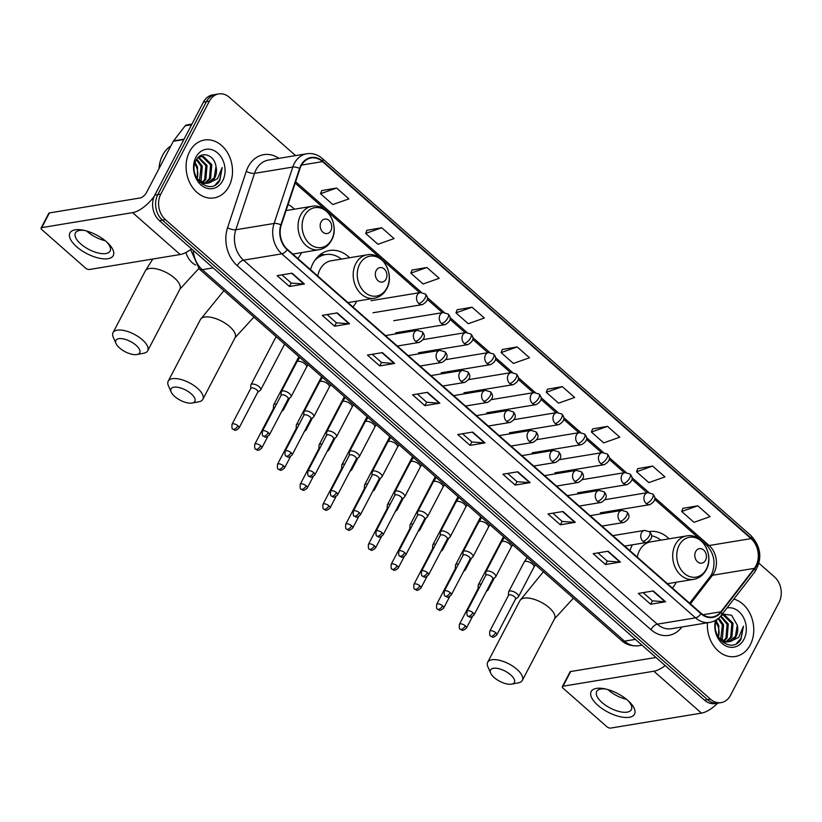 <?xml version="1.0" encoding="UTF-8"?>
<svg xmlns="http://www.w3.org/2000/svg" width="822" height="822" viewBox="0 0 822 822"><rect width="100%" height="100%" fill="white"/><g stroke="black" fill="none" stroke-linecap="round" stroke-linejoin="round"><path stroke-width="1.23" d="M632.303 544.822A32.397 25.42 80.6 0 0 630.022 550.75M672.406 588.038A32.397 25.42 80.6 0 0 676.023 582.695A32.397 25.42 80.6 0 0 676.259 582.233M349.607 257.728A32.397 25.42 80.6 0 0 329.509 250.515A32.397 25.42 80.6 0 0 313.028 263.338A32.397 25.42 80.6 0 0 310.531 269.667M352.915 306.966A32.397 25.42 80.6 0 0 356.532 301.612A32.397 25.42 80.6 0 0 356.769 301.15M297.759 258.437A32.397 25.42 80.6 0 0 301.366 253.084A32.397 25.42 80.6 0 0 301.602 252.621M669.098 538.811A32.397 25.42 80.6 0 0 649.246 531.546M294.44 209.199A32.397 25.42 80.6 0 0 288.09 204.452M295.612 155.594L229.369 97.325A18.341 14.395 80.6 0 0 218.714 93.914L212.734 94.9A18.341 14.395 80.6 0 0 203.404 102.154L154.803 195.122A18.341 14.395 80.6 0 0 159.437 220.635L704.505 700.169A18.341 14.395 80.6 0 0 715.171 703.591L718.161 703.098A18.341 14.395 80.6 0 1 707.495 699.676A18.341 14.395 80.6 0 0 718.161 703.098L721.151 702.605A18.341 14.395 80.6 0 0 730.481 695.34L779.081 602.372A18.341 14.395 80.6 0 0 774.437 576.859L758.983 563.265M218.714 93.914A18.341 14.395 80.6 0 0 209.384 101.168L160.783 194.136L157.793 194.629A18.341 14.395 80.6 0 0 162.427 220.142L707.495 699.676L162.427 220.142A18.341 14.395 80.6 0 1 157.793 194.629L206.394 101.661L157.793 194.629L154.803 195.122M215.724 94.407A18.341 14.395 80.6 0 0 206.394 101.661A18.341 14.395 80.6 0 1 215.724 94.407M189.594 151.628A29.335 23.026 80.6 0 0 190.272 183.768A29.335 23.026 80.6 0 0 214.069 197.907A29.335 23.026 80.6 0 0 228.999 186.296A29.335 23.026 80.6 0 0 228.321 154.156A29.335 23.026 80.6 0 0 204.524 140.007A29.335 23.026 80.6 0 0 189.594 151.628A29.335 23.026 80.6 0 0 190.272 183.768A29.335 23.026 80.6 0 0 214.069 197.907A29.335 23.026 80.6 0 0 228.999 186.296A29.335 23.026 80.6 0 0 228.321 154.156A29.335 23.026 80.6 0 0 204.524 140.007A29.335 23.026 80.6 0 0 189.594 151.628M707.434 622.788A29.335 23.026 80.6 0 0 735.341 656.501A29.335 23.026 80.6 0 0 750.26 644.88A29.335 23.026 80.6 0 0 733.861 599.074A29.335 23.026 80.6 0 1 750.26 644.88A29.335 23.026 80.6 0 1 735.341 656.501A29.335 23.026 80.6 0 1 707.434 622.788M301.191 165.736A19.564 15.351 -99.4 0 1 311.148 157.988A19.564 15.351 -99.4 0 1 322.512 161.626L751.02 538.616A19.564 15.351 -99.4 0 1 754.339 568.372L720.873 611.784A19.564 15.351 -99.4 0 1 712.54 616.983A19.564 15.351 -99.4 0 1 701.166 613.346L287.433 249.354A19.564 15.351 -99.4 0 1 281.258 225.033L299.968 168.623A19.564 15.351 -99.4 0 1 301.191 165.736M300.862 165.448A20.047 15.731 80.6 0 0 299.609 168.407L280.898 224.817A20.047 15.731 80.6 0 0 287.227 249.744L700.971 613.736A20.047 15.731 80.6 0 0 721.161 612.143L754.627 568.721A20.047 15.731 80.6 0 0 751.226 538.225L322.717 161.235A20.047 15.731 80.6 0 0 300.862 165.448M697.786 505.797L681.695 511.479L694.004 522.319L710.095 516.637L697.786 505.797L682.938 508.356M652.637 466.084L636.547 471.766L648.856 482.596L664.947 476.914L652.637 466.084L637.79 468.632M607.489 426.361L591.398 432.043L603.708 442.873L619.798 437.191L607.489 426.361L592.641 428.92M562.34 386.638L546.25 392.32L558.559 403.15L574.65 397.468L562.34 386.638L547.493 389.196M336.599 188.033L320.508 193.715L332.818 204.555L348.908 198.873L336.599 188.033L321.741 190.591M381.747 227.756L365.656 233.438L377.966 244.268L394.057 238.585L381.747 227.756L366.889 230.314M426.895 267.479L410.805 273.161L423.114 283.991L439.205 278.309L426.895 267.479L412.048 270.037M472.044 307.202L455.953 312.884L468.263 323.714L484.353 318.032L472.044 307.202L457.196 309.75M517.192 346.915L501.101 352.597L513.411 363.437L529.502 357.755L517.192 346.915L502.345 349.473M160.783 194.136A18.341 14.395 80.6 0 0 165.417 219.649L710.485 699.183A18.341 14.395 80.6 0 0 721.151 702.605M575.287 522.33L560.337 524.796L548.027 513.966L562.978 511.5L575.287 522.33A4.891 2.189 -48.7 0 1 574.804 522.36L562.536 511.572M620.435 562.053L605.485 564.519L593.176 553.689L608.126 551.223L620.435 562.053A4.891 2.189 -48.7 0 1 619.952 562.084L607.684 551.295M665.584 601.776L650.634 604.242L638.324 593.412L653.274 590.946L665.584 601.776A4.891 2.189 -48.7 0 1 665.101 601.796L652.832 591.018M439.842 403.17L424.892 405.636L412.582 394.807L427.532 392.341L439.842 403.17A4.891 2.189 -48.7 0 1 439.359 403.201L427.091 392.413M394.694 363.447L379.743 365.913L367.434 355.083L382.384 352.617L394.694 363.447A4.891 2.189 -48.7 0 1 394.211 363.478L381.942 352.689M349.545 323.734L334.595 326.2L322.286 315.36L337.236 312.894L349.545 323.734A4.891 2.189 -48.7 0 1 349.062 323.755L336.794 312.966M304.397 284.011L289.447 286.477L277.137 275.647L292.087 273.181L304.397 284.011A4.891 2.189 -48.7 0 1 303.914 284.032L291.646 273.253M530.139 482.617L515.188 485.083L502.879 474.243L517.829 471.777L530.139 482.617A4.891 2.189 -48.7 0 1 529.656 482.637L517.387 471.849M484.99 442.894L470.04 445.36L457.731 434.53L472.681 432.064L484.99 442.894A4.891 2.189 -48.7 0 1 484.507 442.914L472.239 432.136M470.04 445.36L471.828 441.928M462.519 433.739L471.879 441.969L484.507 442.914M515.188 485.083L516.976 481.651M507.667 473.451L517.028 481.692L529.656 482.637M289.447 286.477L291.235 283.045M281.925 274.856L291.286 283.087L303.914 284.032M334.595 326.2L336.383 322.769M327.074 314.569L336.434 322.81L349.062 323.755M379.743 365.913L381.531 362.492M372.222 354.292L381.583 362.533L394.211 363.478M424.892 405.636L426.68 402.215M417.37 394.015L426.731 402.256L439.359 403.201M650.634 604.242L652.432 600.81M643.112 592.621L652.473 600.851L665.101 601.796M605.485 564.519L607.283 561.097L619.952 562.084M560.337 524.796L562.135 521.374M552.816 513.175L562.176 521.415L574.804 522.36M501.101 352.597L502.386 349.36M455.953 312.884L457.238 309.637M410.805 273.161L412.089 269.914M365.656 233.438L366.941 230.201M320.508 193.715L321.792 190.478M546.25 392.32L547.534 389.083M591.398 432.043L592.683 428.807M636.547 471.766L637.831 468.519M681.695 511.479L682.979 508.243M607.324 561.138L597.964 552.898M170.863 145.946A30.558 23.982 80.6 0 0 162.612 155.224A30.558 23.982 80.6 0 0 159.026 168.592M196.869 159.067L202.294 166.208L201.133 179.997L200.136 181.477M196.427 159.756L201.102 166.404L199.448 180.984M198.554 157.136L207.041 165.428L205.88 179.217L202.787 182.782M198.153 157.495L205.849 165.623L204.688 179.412L202.14 182.535M198.492 157.166L203.301 156.355L211.788 164.647L210.627 178.436L205.305 183.316M202.983 184.005L202.078 184.107M200.27 156.478L202.109 156.55L210.596 164.842L209.435 178.631L204.688 183.244M216.011 166.568C214.408 154.382 200.763 150.539 196.181 160.187C186.738 176.247 210.206 197.044 219.772 180.604L222.187 167.565L217.481 178.744L208.952 182.936A13.81 10.84 80.6 0 0 214.84 177.737A13.81 10.84 80.6 0 0 216.011 166.568L214.182 177.84L207.134 183.296M208.952 182.936L204.935 183.275L197.218 178.908M207.73 183.224L203.743 183.47L199.746 182.155M195.143 162.55L197.547 166.989L197.27 178.96M197.054 178.631A13.81 10.84 80.6 0 0 195.133 164.503L194.752 163.876M199.068 156.673L200.856 156.355M195.924 157.187A19.923 15.639 80.6 0 0 200.958 184.909A19.923 15.639 80.6 0 0 222.68 180.727A19.923 15.639 80.6 0 0 217.635 153.005A19.923 15.639 80.6 0 0 195.924 157.187M222.187 167.565L219.68 179.884L215.333 184.816M76.631 246.734A24.455 10.491 27.6 0 1 83.248 230.181A24.455 10.491 27.6 0 1 106.531 241.802A24.455 10.491 27.6 0 1 107.898 243.065A24.455 10.491 27.6 0 1 107.333 258.796A24.455 10.491 27.6 0 1 76.631 246.734M84.779 230.509A19.564 8.395 -152.4 0 0 75.429 232.945A19.564 8.395 -152.4 0 0 80.803 243.98A19.564 8.395 -152.4 0 0 110.097 251.07A19.564 8.395 -152.4 0 0 106.757 241.997M105.247 240.712A19.564 8.395 27.6 0 1 87.286 231.557A19.564 8.395 27.6 0 1 86.69 231.013M154.279 196.201A24.455 10.933 131.3 0 1 132.589 212.631L41.758 227.612A3.052 1.315 -152.4 0 0 41.1 228.002A3.052 1.315 -152.4 0 0 41.943 229.728L85.447 268.003A3.052 1.315 -152.4 0 0 89.372 269.493L180.193 254.522L132.589 212.631M191.536 248.881A24.455 10.933 131.3 0 1 180.193 254.522M41.1 228.002L48.775 213.319A3.052 1.315 27.6 0 1 49.433 212.929L140.264 197.948A6.114 2.733 -48.7 0 0 146.552 192.44L173.308 141.281A3.052 2.394 -99.4 0 1 173.555 140.881L185.186 125.797A3.052 2.394 -99.4 0 1 186.491 124.985L191.937 124.091M119.58 347.973A13.45 5.764 -152.4 0 0 137.027 354.529A13.45 5.764 -152.4 0 0 136.031 345.261A13.45 5.764 -152.4 0 0 121.389 338.602A13.45 5.764 -152.4 0 0 116.046 343.565A13.45 5.764 -152.4 0 0 119.58 347.973M116.046 343.565L113.261 337.277A19.564 8.395 27.6 0 1 113.035 332.663A19.564 8.395 27.6 0 1 142.329 339.753A19.564 8.395 27.6 0 1 147.703 350.788A19.564 8.395 27.6 0 1 143.778 353.224L137.027 354.529M330.886 230.633A7.336 5.754 80.6 0 0 329.036 220.43A7.336 5.754 80.6 0 0 321.042 221.971A7.336 5.754 80.6 0 0 322.892 232.174A7.336 5.754 80.6 0 0 330.886 230.633M174.747 396.502A13.45 5.764 -152.4 0 0 192.184 403.057A13.45 5.764 -152.4 0 0 191.197 393.789A13.45 5.764 -152.4 0 0 176.555 387.141A13.45 5.764 -152.4 0 0 171.212 392.094A13.45 5.764 -152.4 0 0 174.747 396.502M171.212 392.094L168.428 385.806A19.564 8.395 27.6 0 1 168.191 381.192A19.564 8.395 27.6 0 1 197.486 388.282A19.564 8.395 27.6 0 1 202.859 399.317A19.564 8.395 27.6 0 1 198.934 401.763L192.184 403.057M386.052 279.161A7.336 5.754 80.6 0 0 384.193 268.958A7.336 5.754 80.6 0 0 376.199 270.5A7.336 5.754 80.6 0 0 378.058 280.703A7.336 5.754 80.6 0 0 386.052 279.161M347.963 302.599L374.185 298.283A22.009 17.272 80.6 0 1 356.337 287.669A22.009 17.272 80.6 0 1 355.834 263.564A22.009 17.272 80.6 0 1 367.033 254.851L331.194 260.769A22.009 17.272 80.6 0 0 320.005 269.472A22.009 17.272 80.6 0 0 317.785 276.058M341.377 259.084A29.037 22.79 80.6 0 0 325.574 254.573A29.037 22.79 80.6 0 0 314.682 260.553M325.574 254.573L324.074 254.82A29.037 22.79 80.6 0 0 316.973 257.605M494.238 677.585A13.45 5.764 -152.4 0 0 511.674 684.13A13.45 5.764 -152.4 0 0 510.678 674.872A13.45 5.764 -152.4 0 0 496.046 668.214A13.45 5.764 -152.4 0 0 490.703 673.167A13.45 5.764 -152.4 0 0 494.238 677.585M490.703 673.167L487.919 666.889A19.564 8.395 27.6 0 1 487.682 662.265A19.564 8.395 27.6 0 1 516.976 669.355A19.564 8.395 27.6 0 1 522.35 680.39A19.564 8.395 27.6 0 1 518.425 682.835L511.674 684.13M705.543 560.244A7.336 5.754 80.6 0 0 703.683 550.041A7.336 5.754 80.6 0 0 695.689 551.572A7.336 5.754 80.6 0 0 697.549 561.786A7.336 5.754 80.6 0 0 705.543 560.244M667.454 583.682L693.676 579.356A22.009 17.272 80.6 0 1 675.828 568.752A22.009 17.272 80.6 0 1 675.324 544.647A22.009 17.272 80.6 0 1 686.514 535.934L650.685 541.842A22.009 17.272 80.6 0 0 639.495 550.555A22.009 17.272 80.6 0 0 637.276 557.131M660.867 540.167A29.037 22.79 80.6 0 0 651.651 535.78M257.738 392.258L260.389 390.234A5.497 2.363 -152.4 0 0 260.708 389.875A5.497 2.363 -152.4 0 0 259.187 386.772A5.497 2.363 -152.4 0 0 252.138 384.08A5.497 2.363 -152.4 0 0 250.957 384.778A5.497 2.363 -152.4 0 0 250.833 385.241L250.689 388.57M257.584 392.361A3.976 1.706 -152.4 0 0 257.81 392.104A3.976 1.706 -152.4 0 0 256.721 389.864A3.976 1.706 -152.4 0 0 251.624 387.912A3.976 1.706 -152.4 0 0 250.772 388.426L231.999 424.337C231.783 427.697 232.081 429.31 232.893 429.156A3.976 1.778 131.3 0 0 233.859 429.361A3.976 1.778 -48.7 0 0 237.948 425.775A3.976 1.706 -152.4 0 0 231.999 424.337M281.72 411.308L283.128 410.24A5.497 2.363 -152.4 0 0 283.446 409.88A5.497 2.363 -152.4 0 0 283.261 408.359M276.511 404.126A5.497 2.363 -152.4 0 0 274.877 404.085A5.497 2.363 -152.4 0 0 273.695 404.784A5.497 2.363 -152.4 0 0 273.572 405.246L273.428 408.575M274.538 407.897A3.976 1.706 -152.4 0 0 274.363 407.918A3.976 1.706 -152.4 0 0 273.51 408.431L254.738 444.342C254.522 447.702 254.82 449.315 255.632 449.161A3.976 1.778 131.3 0 0 256.587 449.367A3.976 1.778 -48.7 0 0 260.687 445.781A3.976 1.706 -152.4 0 0 254.738 444.342M304.459 431.314L305.866 430.245A5.497 2.363 -152.4 0 0 306.185 429.885A5.497 2.363 -152.4 0 0 306 428.365M299.249 424.131A5.497 2.363 -152.4 0 0 297.615 424.09A5.497 2.363 -152.4 0 0 296.434 424.789A5.497 2.363 -152.4 0 0 296.31 425.251L296.167 428.581M297.276 427.902A3.976 1.706 -152.4 0 0 297.102 427.923A3.976 1.706 -152.4 0 0 296.249 428.426L277.476 464.348C277.261 467.708 277.559 469.311 278.37 469.167A3.976 1.778 131.3 0 0 279.326 469.372A3.976 1.778 -48.7 0 0 283.426 465.786A3.976 1.706 -152.4 0 0 277.476 464.348M327.197 451.319L328.605 450.251A5.497 2.363 -152.4 0 0 328.923 449.891A5.497 2.363 -152.4 0 0 328.738 448.37M321.988 444.137A5.497 2.363 -152.4 0 0 320.354 444.096A5.497 2.363 -152.4 0 0 319.172 444.794A5.497 2.363 -152.4 0 0 319.049 445.257L318.905 448.586M320.015 447.908A3.976 1.706 -152.4 0 0 319.84 447.928A3.976 1.706 -152.4 0 0 318.987 448.432L300.215 484.353C299.999 487.713 300.297 489.316 301.109 489.172A3.976 1.778 131.3 0 0 302.064 489.378A3.976 1.778 -48.7 0 0 306.164 485.792A3.976 1.706 -152.4 0 0 300.215 484.353M349.936 471.325L351.343 470.256A5.497 2.363 -152.4 0 0 351.662 469.896A5.497 2.363 -152.4 0 0 351.477 468.376M344.726 464.142A5.497 2.363 -152.4 0 0 343.093 464.091A5.497 2.363 -152.4 0 0 341.911 464.8A5.497 2.363 -152.4 0 0 341.788 465.262L341.644 468.591M342.753 467.913A3.976 1.706 -152.4 0 0 342.579 467.934A3.976 1.706 -152.4 0 0 341.726 468.437L322.954 504.359C322.738 507.719 323.036 509.321 323.847 509.178A3.976 1.778 131.3 0 0 324.803 509.373A3.976 1.778 -48.7 0 0 328.903 505.797A3.976 1.706 -152.4 0 0 322.954 504.359M372.674 491.33L374.082 490.261A5.497 2.363 -152.4 0 0 374.4 489.902A5.497 2.363 -152.4 0 0 374.216 488.381M367.465 484.148A5.497 2.363 -152.4 0 0 365.831 484.096A5.497 2.363 -152.4 0 0 364.649 484.805A5.497 2.363 -152.4 0 0 364.526 485.268L364.382 488.597M365.492 487.919A3.976 1.706 -152.4 0 0 365.317 487.939A3.976 1.706 -152.4 0 0 364.465 488.443L345.692 524.364C345.476 527.724 345.774 529.327 346.586 529.183A3.976 1.778 131.3 0 0 347.542 529.378A3.976 1.778 -48.7 0 0 351.641 525.803A3.976 1.706 -152.4 0 0 345.692 524.364M395.413 511.335L396.821 510.267A5.497 2.363 -152.4 0 0 397.139 509.907A5.497 2.363 -152.4 0 0 396.954 508.386M390.203 504.153A5.497 2.363 -152.4 0 0 388.57 504.102A5.497 2.363 -152.4 0 0 387.388 504.811A5.497 2.363 -152.4 0 0 387.265 505.273L387.121 508.602M388.231 507.924A3.976 1.706 -152.4 0 0 388.056 507.945A3.976 1.706 -152.4 0 0 387.203 508.448L368.431 544.37C368.215 547.729 368.513 549.332 369.325 549.188A3.976 1.778 131.3 0 0 370.28 549.384A3.976 1.778 -48.7 0 0 374.38 545.808A3.976 1.706 -152.4 0 0 368.431 544.37M418.151 531.341L419.559 530.272A5.497 2.363 -152.4 0 0 419.878 529.913A5.497 2.363 -152.4 0 0 419.693 528.382M412.942 524.159A5.497 2.363 -152.4 0 0 411.308 524.107A5.497 2.363 -152.4 0 0 410.127 524.816A5.497 2.363 -152.4 0 0 410.003 525.279L409.859 528.608M410.969 527.929A3.976 1.706 -152.4 0 0 410.795 527.95A3.976 1.706 -152.4 0 0 409.942 528.454L391.169 564.375C390.953 567.735 391.251 569.338 392.063 569.194A3.976 1.778 131.3 0 0 393.019 569.389A3.976 1.778 -48.7 0 0 397.118 565.813A3.976 1.706 -152.4 0 0 391.169 564.375M440.89 551.346L442.298 550.278A5.497 2.363 -152.4 0 0 442.616 549.918A5.497 2.363 -152.4 0 0 442.431 548.387M435.681 544.164A5.497 2.363 -152.4 0 0 434.047 544.113A5.497 2.363 -152.4 0 0 432.865 544.811A5.497 2.363 -152.4 0 0 432.742 545.284L432.598 548.613M433.708 547.935A3.976 1.706 -152.4 0 0 433.533 547.955A3.976 1.706 -152.4 0 0 432.68 548.459L413.908 584.37C413.692 587.74 413.99 589.343 414.802 589.199A3.976 1.778 131.3 0 0 415.757 589.395A3.976 1.778 -48.7 0 0 419.857 585.819A3.976 1.706 -152.4 0 0 413.908 584.37M463.629 571.352L465.036 570.283A5.497 2.363 -152.4 0 0 465.344 569.913A5.497 2.363 -152.4 0 0 465.17 568.392M458.419 564.169A5.497 2.363 -152.4 0 0 456.785 564.118A5.497 2.363 -152.4 0 0 455.604 564.817A5.497 2.363 -152.4 0 0 455.48 565.289L455.337 568.619M456.446 567.94A3.976 1.706 -152.4 0 0 456.272 567.961A3.976 1.706 -152.4 0 0 455.419 568.464L436.646 604.376C436.431 607.735 436.729 609.349 437.54 609.205A3.976 1.778 131.3 0 0 438.496 609.4A3.976 1.778 -48.7 0 0 442.596 605.824A3.976 1.706 -152.4 0 0 436.646 604.376M486.367 591.357L487.775 590.288A5.497 2.363 -152.4 0 0 488.083 589.919A5.497 2.363 -152.4 0 0 487.908 588.398M481.158 584.175A5.497 2.363 -152.4 0 0 479.524 584.123A5.497 2.363 -152.4 0 0 478.342 584.822A5.497 2.363 -152.4 0 0 478.219 585.285L478.075 588.624M479.185 587.936A3.976 1.706 -152.4 0 0 479.01 587.966A3.976 1.706 -152.4 0 0 478.157 588.47L459.385 624.381C459.169 627.741 459.467 629.354 460.279 629.21A3.976 1.778 131.3 0 0 461.234 629.405A3.976 1.778 -48.7 0 0 465.334 625.83A3.976 1.706 -152.4 0 0 459.385 624.381M288.09 399.122L290.752 397.108A5.497 2.363 -152.4 0 0 291.06 396.749A5.497 2.363 -152.4 0 0 288.491 392.834A5.497 2.363 -152.4 0 0 282.491 390.943A5.497 2.363 -152.4 0 0 281.309 391.652A5.497 2.363 -152.4 0 0 281.186 392.115L281.052 395.444M287.947 399.235A3.976 1.706 -152.4 0 0 288.173 398.978A3.976 1.706 -152.4 0 0 287.084 396.728A3.976 1.706 -152.4 0 0 281.987 394.786A3.976 1.706 -152.4 0 0 281.134 395.29L262.352 431.211C262.146 434.571 262.444 436.174 263.245 436.03A3.976 1.778 131.3 0 0 264.211 436.225A3.976 1.778 -48.7 0 0 268.301 432.649A3.976 1.706 -152.4 0 0 262.352 431.211M310.829 419.128L313.49 417.114A5.497 2.363 -152.4 0 0 313.798 416.754A5.497 2.363 -152.4 0 0 311.23 412.829A5.497 2.363 -152.4 0 0 305.229 410.949A5.497 2.363 -152.4 0 0 304.048 411.658A5.497 2.363 -152.4 0 0 303.924 412.12L303.791 415.449M310.685 419.241A3.976 1.706 -152.4 0 0 310.911 418.984A3.976 1.706 -152.4 0 0 309.822 416.733A3.976 1.706 -152.4 0 0 304.726 414.791A3.976 1.706 -152.4 0 0 303.873 415.295L285.09 451.216C284.885 454.576 285.183 456.179 285.984 456.035A3.976 1.778 131.3 0 0 286.95 456.231A3.976 1.778 -48.7 0 0 291.039 452.655A3.976 1.706 -152.4 0 0 285.09 451.216M333.568 439.133L336.229 437.119A5.497 2.363 -152.4 0 0 336.537 436.759A5.497 2.363 -152.4 0 0 333.968 432.834A5.497 2.363 -152.4 0 0 327.968 430.954A5.497 2.363 -152.4 0 0 326.786 431.663A5.497 2.363 -152.4 0 0 326.663 432.125L326.529 435.455M333.424 439.246A3.976 1.706 -152.4 0 0 333.65 438.979A3.976 1.706 -152.4 0 0 332.561 436.739A3.976 1.706 -152.4 0 0 327.464 434.797A3.976 1.706 -152.4 0 0 326.611 435.3L307.829 471.222C307.623 474.582 307.921 476.185 308.723 476.041A3.976 1.778 131.3 0 0 309.688 476.236A3.976 1.778 -48.7 0 0 313.778 472.66A3.976 1.706 -152.4 0 0 307.829 471.222M356.306 459.138L358.967 457.124A5.497 2.363 -152.4 0 0 359.276 456.765A5.497 2.363 -152.4 0 0 356.707 452.84A5.497 2.363 -152.4 0 0 350.706 450.959A5.497 2.363 -152.4 0 0 349.525 451.658A5.497 2.363 -152.4 0 0 349.401 452.131L349.268 455.46M356.162 459.251A3.976 1.706 -152.4 0 0 356.388 458.984A3.976 1.706 -152.4 0 0 355.299 456.744A3.976 1.706 -152.4 0 0 350.203 454.802A3.976 1.706 -152.4 0 0 349.35 455.306L330.567 491.227C330.362 494.587 330.66 496.19 331.461 496.046A3.976 1.778 131.3 0 0 332.427 496.241A3.976 1.778 -48.7 0 0 336.517 492.666A3.976 1.706 -152.4 0 0 330.567 491.227M379.045 479.144L381.706 477.13A5.497 2.363 -152.4 0 0 382.014 476.77A5.497 2.363 -152.4 0 0 379.445 472.845A5.497 2.363 -152.4 0 0 373.445 470.965A5.497 2.363 -152.4 0 0 372.263 471.664A5.497 2.363 -152.4 0 0 372.14 472.136L372.006 475.465M378.901 479.257A3.976 1.706 -152.4 0 0 379.127 478.99A3.976 1.706 -152.4 0 0 378.038 476.75A3.976 1.706 -152.4 0 0 372.941 474.808A3.976 1.706 -152.4 0 0 372.089 475.311L353.306 511.222C353.1 514.593 353.398 516.195 354.2 516.052A3.976 1.778 131.3 0 0 355.166 516.247A3.976 1.778 -48.7 0 0 359.255 512.671A3.976 1.706 -152.4 0 0 353.306 511.222M401.783 499.149L404.445 497.135A5.497 2.363 -152.4 0 0 404.753 496.765A5.497 2.363 -152.4 0 0 402.184 492.851A5.497 2.363 -152.4 0 0 396.183 490.97A5.497 2.363 -152.4 0 0 395.002 491.669A5.497 2.363 -152.4 0 0 394.879 492.142L394.745 495.471M401.639 499.262A3.976 1.706 -152.4 0 0 401.866 498.995A3.976 1.706 -152.4 0 0 400.776 496.755A3.976 1.706 -152.4 0 0 395.68 494.813A3.976 1.706 -152.4 0 0 394.827 495.317L376.044 531.228C375.839 534.588 376.137 536.201 376.938 536.057A3.976 1.778 131.3 0 0 377.904 536.252A3.976 1.778 -48.7 0 0 381.994 532.677A3.976 1.706 -152.4 0 0 376.044 531.228M424.522 519.155L427.183 517.141A5.497 2.363 -152.4 0 0 427.491 516.771A5.497 2.363 -152.4 0 0 424.923 512.856A5.497 2.363 -152.4 0 0 418.922 510.976A5.497 2.363 -152.4 0 0 417.74 511.674A5.497 2.363 -152.4 0 0 417.617 512.137L417.484 515.476M424.378 519.268A3.976 1.706 -152.4 0 0 424.604 519.001A3.976 1.706 -152.4 0 0 423.515 516.761A3.976 1.706 -152.4 0 0 418.419 514.819A3.976 1.706 -152.4 0 0 417.566 515.322L398.783 551.233C398.578 554.593 398.876 556.206 399.677 556.062A3.976 1.778 131.3 0 0 400.643 556.258A3.976 1.778 -48.7 0 0 404.732 552.672A3.976 1.706 -152.4 0 0 398.783 551.233M447.26 539.16L449.922 537.146A5.497 2.363 -152.4 0 0 450.23 536.776A5.497 2.363 -152.4 0 0 447.661 532.862A5.497 2.363 -152.4 0 0 441.661 530.981A5.497 2.363 -152.4 0 0 440.479 531.68A5.497 2.363 -152.4 0 0 440.356 532.142L440.222 535.482M447.117 539.273A3.976 1.706 -152.4 0 0 447.343 539.006A3.976 1.706 -152.4 0 0 446.254 536.766A3.976 1.706 -152.4 0 0 441.157 534.824A3.976 1.706 -152.4 0 0 440.304 535.327L421.522 571.239C421.316 574.599 421.614 576.212 422.416 576.068A3.976 1.778 131.3 0 0 423.381 576.263A3.976 1.778 -48.7 0 0 427.471 572.677A3.976 1.706 -152.4 0 0 421.522 571.239M469.999 559.166L472.66 557.152A5.497 2.363 -152.4 0 0 472.969 556.782A5.497 2.363 -152.4 0 0 470.4 552.867A5.497 2.363 -152.4 0 0 464.399 550.987A5.497 2.363 -152.4 0 0 463.218 551.685A5.497 2.363 -152.4 0 0 463.094 552.148L462.961 555.477M469.855 559.279A3.976 1.706 -152.4 0 0 470.081 559.011A3.976 1.706 -152.4 0 0 468.992 556.771A3.976 1.706 -152.4 0 0 463.896 554.819A3.976 1.706 -152.4 0 0 463.043 555.333L444.26 591.244C444.055 594.604 444.353 596.217 445.154 596.073A3.976 1.778 131.3 0 0 446.12 596.269A3.976 1.778 -48.7 0 0 450.209 592.683A3.976 1.706 -152.4 0 0 444.26 591.244M492.738 579.171L495.399 577.157A5.497 2.363 -152.4 0 0 495.707 576.787A5.497 2.363 -152.4 0 0 493.138 572.872A5.497 2.363 -152.4 0 0 487.138 570.992A5.497 2.363 -152.4 0 0 485.956 571.691A5.497 2.363 -152.4 0 0 485.833 572.153L485.699 575.482M492.594 579.284A3.976 1.706 -152.4 0 0 492.82 579.017A3.976 1.706 -152.4 0 0 491.731 576.777A3.976 1.706 -152.4 0 0 486.634 574.825A3.976 1.706 -152.4 0 0 485.771 575.338L466.999 611.249C466.793 614.609 467.091 616.223 467.893 616.079A3.976 1.778 131.3 0 0 468.859 616.274A3.976 1.778 -48.7 0 0 472.948 612.688A3.976 1.706 -152.4 0 0 466.999 611.249M515.476 599.176L518.137 597.152A5.497 2.363 -152.4 0 0 518.446 596.793A5.497 2.363 -152.4 0 0 515.877 592.878A5.497 2.363 -152.4 0 0 509.876 590.997A5.497 2.363 -152.4 0 0 508.695 591.696A5.497 2.363 -152.4 0 0 508.571 592.159L508.438 595.488M515.332 599.279A3.976 1.706 -152.4 0 0 515.558 599.022A3.976 1.706 -152.4 0 0 514.469 596.782A3.976 1.706 -152.4 0 0 509.373 594.83A3.976 1.706 -152.4 0 0 508.51 595.344L489.737 631.255C489.532 634.615 489.83 636.228 490.631 636.084A3.976 1.778 131.3 0 0 491.597 636.279A3.976 1.778 -48.7 0 0 495.687 632.693A3.976 1.706 -152.4 0 0 489.737 631.255M597.892 705.317A24.455 10.491 27.6 0 1 604.509 688.764A24.455 10.491 27.6 0 1 627.792 700.395A24.455 10.491 27.6 0 1 629.159 701.649A24.455 10.491 27.6 0 1 628.594 717.39A24.455 10.491 27.6 0 1 597.892 705.317M606.04 689.103A19.564 8.395 -152.4 0 0 596.69 691.538A19.564 8.395 -152.4 0 0 602.064 702.563A19.564 8.395 -152.4 0 0 631.358 709.653A19.564 8.395 -152.4 0 0 628.018 700.591M626.508 699.306A19.564 8.395 27.6 0 1 608.557 690.151A19.564 8.395 27.6 0 1 607.951 689.607M665.193 665.584A24.455 10.933 131.3 0 1 653.85 671.225L563.019 686.206A3.052 1.315 -152.4 0 0 562.361 686.596A3.052 1.315 -152.4 0 0 563.204 688.312L606.708 726.597A3.052 1.315 -152.4 0 0 610.633 728.087L701.464 713.116L653.85 671.225M717.647 703.18A24.455 10.933 131.3 0 1 701.464 713.116M562.361 686.596L570.036 671.913A3.052 1.315 27.6 0 1 570.694 671.523L655.956 657.466M718.757 618.062L723.555 624.802L722.394 638.591L721.397 640.061M718.079 618.637L722.363 624.997L720.709 639.578M720.812 615.955L728.302 624.021L727.141 637.81L724.048 641.376M720.411 616.428L727.11 624.217L725.949 638.006L723.401 641.129M725.949 641.838L730.696 637.225L731.857 623.436L723.37 615.144L721.531 615.062L724.562 614.948L733.049 623.24L731.888 637.019L726.566 641.91M724.244 642.599L723.339 642.701M717.442 618.771C708.009 634.841 731.477 655.637 741.033 639.197L743.448 626.159L738.742 637.338L730.224 641.53A13.81 10.84 80.6 0 0 736.101 636.331A13.81 10.84 80.6 0 0 737.272 625.162L735.443 636.433L728.395 641.89M730.224 641.53L726.196 641.869L718.49 637.492M728.991 641.807L725.014 642.064L721.017 640.739M716.404 621.144L718.808 625.583L718.531 637.553M718.325 637.225A13.81 10.84 80.6 0 0 716.394 623.097L716.024 622.47M715.459 620.404A19.923 15.639 80.6 0 0 724.079 644.931A19.923 15.639 80.6 0 0 743.941 639.321A19.923 15.639 80.6 0 0 743.396 617.332A19.923 15.639 80.6 0 0 727.018 607.941M737.272 625.162L731.559 615.195L722.322 614.034M743.448 626.159L740.941 638.478L736.604 643.41M159.437 220.635L165.417 219.649M203.404 102.154L209.384 101.168M704.505 700.169L710.485 699.183M193.252 250.381A24.455 19.183 80.6 0 0 202.284 269.678L213.155 267.89M621.566 640.554A12.227 5.466 -48.7 0 0 624.525 641.16A24.455 19.183 80.6 0 0 638.735 645.712C628.861 646.78 623.24 642.167 621.566 640.554L199.325 269.071A12.227 5.466 -48.7 0 0 202.284 269.678L624.525 641.16L635.396 639.362M754.339 568.372L712.479 575.277A19.564 15.351 80.6 0 0 714.102 572.729A19.564 15.351 80.6 0 0 709.15 545.52L654.774 497.68M690.418 603.893L712.479 575.277A11.005 5.507 -142.4 0 0 710.239 576.489L711.739 574.136C715.983 563.183 714.226 553.463 706.488 544.976A11.005 4.922 -48.7 0 0 709.15 545.52L751.02 538.616M322.512 161.626L301.551 165.088M681.931 626.991L681.746 627.237A30.558 23.982 -99.4 0 1 650.962 629.673L237.229 265.681A6.114 2.733 -48.7 0 1 243.518 260.173L281.802 253.854A24.455 19.183 -99.4 0 1 274.086 223.461L292.796 167.051A24.455 19.183 -99.4 0 1 294.317 163.434A24.455 19.183 -99.4 0 1 306.76 153.755L268.486 160.064A24.455 19.183 80.6 0 0 256.043 169.753A24.455 19.183 80.6 0 0 254.522 173.37L235.811 229.77A24.455 19.183 80.6 0 0 243.518 260.173L657.261 624.165A24.455 19.183 80.6 0 0 671.471 628.717L709.746 622.408A24.455 19.183 -99.4 0 1 695.535 617.856L281.802 253.854A6.114 2.733 -48.7 0 0 287.227 249.744M299.609 168.407A6.114 2.106 18.4 0 0 292.796 167.051L254.522 173.37A6.114 2.106 -161.6 0 1 246.292 171.274A30.558 23.982 -99.4 0 1 278.946 158.348M700.971 613.736A6.114 2.733 131.3 0 1 695.535 617.856L657.261 624.165A6.114 2.733 -48.7 0 0 650.962 629.673M721.161 612.143A6.114 3.062 37.6 0 1 721.397 615.226L754.873 571.814C762.539 558.981 761.223 546.907 750.959 535.595L322.45 158.615A6.114 2.733 131.3 0 1 322.717 161.235M237.229 265.681A30.558 23.982 -99.4 0 1 227.581 227.684A6.114 2.106 -161.6 0 0 235.811 229.77L274.086 223.461A6.114 2.106 18.4 0 1 280.898 224.817M754.627 568.721A6.114 3.062 37.6 0 1 754.873 571.814M751.226 538.225A6.114 2.733 -48.7 0 0 750.959 535.595M227.581 227.684L246.292 171.274M720.873 611.784L702.974 614.733M648.928 492.532L632.036 477.674M626.189 472.527L609.297 457.669M603.451 452.521L586.559 437.664M580.712 432.516L563.82 417.658M557.974 412.51L541.082 397.653M535.235 392.505L518.343 377.647M512.496 372.5L495.604 357.642M489.758 352.504L472.866 337.637M467.019 332.499L450.127 317.631M444.281 312.494L427.389 297.626M421.542 292.488L295.632 181.713M183.861 139.535L173.308 141.281M49.433 212.929L41.758 227.612M173.555 140.881L184.066 139.144M191.598 124.739L185.186 125.797M198.76 268.558L179.926 289.128A19.564 8.395 -152.4 0 0 174.562 278.093A19.564 8.395 -152.4 0 0 145.258 271.003L113.035 332.663M195.667 265.033A19.564 15.351 -99.4 0 1 192.184 262.67A19.564 15.351 -99.4 0 1 185.916 252.508M331.667 239.541A20.211 15.865 80.6 0 0 326.55 211.418A20.211 15.865 80.6 0 0 304.51 215.662A20.211 15.865 80.6 0 0 309.627 243.785A20.211 15.865 80.6 0 0 331.667 239.541M311.867 206.322A22.009 17.272 80.6 0 0 300.667 215.035A22.009 17.272 80.6 0 0 301.181 239.14A22.009 17.272 80.6 0 0 319.028 249.744C324.485 248.717 328.656 245.552 331.533 240.26C340.02 225.752 327.197 202.911 311.867 206.322L286.056 210.576M253.906 317.097L235.092 337.667A19.564 8.395 -152.4 0 0 229.718 326.632A19.564 8.395 -152.4 0 0 200.424 319.542L168.191 381.192M386.823 288.07A20.211 15.865 80.6 0 0 381.716 259.947A20.211 15.865 80.6 0 0 359.676 264.191A20.211 15.865 80.6 0 0 364.793 292.313A20.211 15.865 80.6 0 0 386.823 288.07M324.495 254.748A29.304 22.995 80.6 0 0 319.1 255.508M573.396 598.169L554.583 618.74A19.564 8.395 -152.4 0 0 549.209 607.705A19.564 8.395 -152.4 0 0 519.915 600.615L487.682 662.265M706.314 569.153A20.211 15.865 80.6 0 0 701.197 541.03A20.211 15.865 80.6 0 0 679.167 545.263A20.211 15.865 80.6 0 0 684.284 573.386A20.211 15.865 80.6 0 0 706.314 569.153M371.02 300.698L420.361 292.56A6.114 4.798 80.6 0 0 417.247 294.985A6.114 4.798 80.6 0 0 418.799 303.493A6.114 2.733 -48.7 0 0 425.087 297.975A6.114 2.733 131.3 0 0 425.385 294.009C428.992 297.893 427.974 301.438 422.344 304.623A6.114 4.798 80.6 0 1 418.799 303.493M257.81 392.104L239.038 428.015A3.976 1.706 -152.4 0 0 237.948 425.775M393.759 320.703L443.099 312.565A6.114 4.798 80.6 0 0 439.986 314.99A6.114 4.798 80.6 0 0 441.537 323.498A6.114 2.733 -48.7 0 0 447.826 317.98A6.114 2.733 131.3 0 0 448.124 314.014C451.73 317.898 450.713 321.443 445.082 324.628A6.114 4.798 80.6 0 1 441.537 323.498M267.787 436.533L261.776 448.021A3.976 1.706 -152.4 0 0 260.687 445.781M423.412 339.568L465.838 332.571A6.114 4.798 80.6 0 0 462.724 334.996A6.114 4.798 80.6 0 0 464.276 343.493A6.114 2.733 -48.7 0 0 470.564 337.986A6.114 2.733 131.3 0 0 470.862 334.02C474.469 337.904 473.451 341.449 467.821 344.634A6.114 4.798 80.6 0 1 464.276 343.493M290.526 456.539L284.515 468.026A3.976 1.706 -152.4 0 0 283.426 465.786M446.151 359.574L488.576 352.576A6.114 4.798 80.6 0 0 485.463 355.001A6.114 4.798 80.6 0 0 487.014 363.499A6.114 2.733 -48.7 0 0 493.303 357.991A6.114 2.733 131.3 0 0 493.601 354.025C497.207 357.909 496.19 361.454 490.559 364.639A6.114 4.798 80.6 0 1 487.014 363.499M313.264 476.544L307.253 488.032A3.976 1.706 -152.4 0 0 306.164 485.792M468.889 379.579L511.315 372.582A6.114 4.798 80.6 0 0 508.202 375.007A6.114 4.798 80.6 0 0 509.753 383.504A6.114 2.733 -48.7 0 0 516.041 377.997A6.114 2.733 131.3 0 0 516.339 374.02C519.946 377.915 518.929 381.459 513.298 384.645A6.114 4.798 80.6 0 1 509.753 383.504M336.003 496.55L329.992 508.037A3.976 1.706 -152.4 0 0 328.903 505.797M491.628 399.584L534.053 392.587A6.114 4.798 80.6 0 0 530.94 395.012A6.114 4.798 80.6 0 0 532.492 403.51A6.114 2.733 -48.7 0 0 538.78 398.002A6.114 2.733 131.3 0 0 539.078 394.026C542.684 397.92 541.667 401.455 536.036 404.65A6.114 4.798 80.6 0 1 532.492 403.51M358.741 516.555L352.73 528.043A3.976 1.706 -152.4 0 0 351.641 525.803M514.367 419.59L556.792 412.593A6.114 4.798 80.6 0 0 553.679 415.018A6.114 4.798 80.6 0 0 555.23 423.515A6.114 2.733 -48.7 0 0 561.518 418.008A6.114 2.733 131.3 0 0 561.816 414.031C565.423 417.925 564.406 421.46 558.775 424.655A6.114 4.798 80.6 0 1 555.23 423.515M381.48 536.561L375.469 548.048A3.976 1.706 -152.4 0 0 374.38 545.808M537.105 439.595L579.531 432.598A6.114 4.798 80.6 0 0 576.417 435.013A6.114 4.798 80.6 0 0 577.969 443.52A6.114 2.733 -48.7 0 0 584.257 438.013A6.114 2.733 131.3 0 0 584.555 434.037C588.162 437.931 587.144 441.465 581.514 444.661A6.114 4.798 80.6 0 1 577.969 443.52M404.219 556.566L398.208 568.053A3.976 1.706 -152.4 0 0 397.118 565.813M559.844 459.601L602.269 452.603A6.114 4.798 80.6 0 0 599.156 455.018A6.114 4.798 80.6 0 0 600.707 463.526A6.114 2.733 -48.7 0 0 606.996 458.018A6.114 2.733 131.3 0 0 607.294 454.042C610.9 457.936 609.883 461.471 604.252 464.666A6.114 4.798 80.6 0 1 600.707 463.526M426.957 576.571L420.946 588.059A3.976 1.706 -152.4 0 0 419.857 585.819M582.582 479.606L625.008 472.609A6.114 4.798 80.6 0 0 621.894 475.024A6.114 4.798 80.6 0 0 623.446 483.531A6.114 2.733 -48.7 0 0 629.734 478.024A6.114 2.733 131.3 0 0 630.032 474.047C633.639 477.942 632.621 481.476 626.991 484.672A6.114 4.798 80.6 0 1 623.446 483.531M449.696 596.567L443.685 608.064A3.976 1.706 -152.4 0 0 442.596 605.824M605.321 499.612L647.746 492.614A6.114 4.798 80.6 0 0 644.633 495.029A6.114 4.798 80.6 0 0 646.184 503.537A6.114 2.733 -48.7 0 0 652.473 498.029A6.114 2.733 131.3 0 0 652.771 494.053C656.367 497.947 655.36 501.482 649.729 504.677A6.114 4.798 80.6 0 1 646.184 503.537M472.434 616.572L466.423 628.07A3.976 1.706 -152.4 0 0 465.334 625.83M385.456 335.592L417.196 330.362A6.114 4.798 80.6 0 0 414.083 332.776A6.114 4.798 80.6 0 0 415.634 341.284A6.114 2.733 -48.7 0 0 421.933 335.777A6.114 2.733 131.3 0 0 422.231 331.8C425.827 335.695 424.81 339.229 419.189 342.425A6.114 4.798 80.6 0 1 415.634 341.284M291.06 396.749L306.565 367.095A5.497 2.363 -152.4 0 0 304.808 363.786A5.497 2.363 -152.4 0 0 297.996 361.3A5.497 2.363 -152.4 0 0 296.814 361.999L299.773 357.447M288.173 398.978L269.4 434.889A3.976 1.706 -152.4 0 0 268.301 432.649M408.195 355.597L439.934 350.367A6.114 4.798 80.6 0 0 436.821 352.782A6.114 4.798 80.6 0 0 438.373 361.29A6.114 2.733 -48.7 0 0 444.671 355.782A6.114 2.733 131.3 0 0 444.969 351.806C448.565 355.7 447.548 359.235 441.928 362.43A6.114 4.798 80.6 0 1 438.373 361.29M313.798 416.754L329.303 387.1A5.497 2.363 -152.4 0 0 327.546 383.792A5.497 2.363 -152.4 0 0 320.734 381.305A5.497 2.363 -152.4 0 0 319.553 382.004L322.512 377.452M310.911 418.984L292.139 454.895A3.976 1.706 -152.4 0 0 291.039 452.655M430.934 375.603L462.673 370.373A6.114 4.798 80.6 0 0 459.56 372.787A6.114 4.798 80.6 0 0 461.111 381.295A6.114 2.733 -48.7 0 0 467.41 375.788A6.114 2.733 131.3 0 0 467.708 371.811C471.304 375.705 470.287 379.24 464.666 382.435A6.114 4.798 80.6 0 1 461.111 381.295M336.537 436.759L352.042 407.106A5.497 2.363 -152.4 0 0 350.285 403.797A5.497 2.363 -152.4 0 0 343.473 401.3A5.497 2.363 -152.4 0 0 342.291 402.009L345.25 397.458M333.65 438.979L314.877 474.9A3.976 1.706 -152.4 0 0 313.778 472.66M453.672 395.608L485.412 390.378A6.114 4.798 80.6 0 0 482.298 392.793A6.114 4.798 80.6 0 0 483.85 401.3A6.114 2.733 -48.7 0 0 490.148 395.793A6.114 2.733 131.3 0 0 490.446 391.817C494.043 395.701 493.025 399.245 487.405 402.431A6.114 4.798 80.6 0 1 483.85 401.3M359.276 456.765L374.781 427.111A5.497 2.363 -152.4 0 0 373.024 423.803A5.497 2.363 -152.4 0 0 366.211 421.306A5.497 2.363 -152.4 0 0 365.03 422.015L367.989 417.463M356.388 458.984L337.606 494.906A3.976 1.706 -152.4 0 0 336.517 492.666M476.411 415.613L508.15 410.384A6.114 4.798 80.6 0 0 505.037 412.798A6.114 4.798 80.6 0 0 506.588 421.306A6.114 2.733 -48.7 0 0 512.887 415.788A6.114 2.733 131.3 0 0 513.185 411.822C516.781 415.706 515.764 419.251 510.143 422.436A6.114 4.798 80.6 0 1 506.588 421.306M382.014 476.77L397.519 447.117A5.497 2.363 -152.4 0 0 395.762 443.808A5.497 2.363 -152.4 0 0 388.95 441.311A5.497 2.363 -152.4 0 0 387.768 442.02L390.727 437.468M379.127 478.99L360.344 514.911A3.976 1.706 -152.4 0 0 359.255 512.671M499.149 435.619L530.889 430.379A6.114 4.798 80.6 0 0 527.775 432.804A6.114 4.798 80.6 0 0 529.327 441.311A6.114 2.733 -48.7 0 0 535.625 435.794A6.114 2.733 131.3 0 0 535.923 431.827C539.52 435.711 538.502 439.256 532.882 442.442A6.114 4.798 80.6 0 1 529.327 441.311M404.753 496.765L420.258 467.122A5.497 2.363 -152.4 0 0 418.501 463.814A5.497 2.363 -152.4 0 0 411.688 461.317A5.497 2.363 -152.4 0 0 410.507 462.015L413.466 457.474M401.866 498.995L383.083 534.917A3.976 1.706 -152.4 0 0 381.994 532.677M521.888 455.624L553.627 450.384A6.114 4.798 80.6 0 0 550.514 452.809A6.114 4.798 80.6 0 0 552.065 461.317A6.114 2.733 -48.7 0 0 558.364 455.799A6.114 2.733 131.3 0 0 558.662 451.833C562.258 455.717 561.241 459.262 555.621 462.447A6.114 4.798 80.6 0 1 552.065 461.317M427.491 516.771L442.996 487.127A5.497 2.363 -152.4 0 0 441.239 483.819A5.497 2.363 -152.4 0 0 434.427 481.322A5.497 2.363 -152.4 0 0 433.245 482.021L436.205 477.479M424.604 519.001L405.821 554.922A3.976 1.706 -152.4 0 0 404.732 552.672M544.626 475.63L576.366 470.39A6.114 4.798 80.6 0 0 573.253 472.814A6.114 4.798 80.6 0 0 574.804 481.312A6.114 2.733 -48.7 0 0 581.103 475.804A6.114 2.733 131.3 0 0 581.401 471.838C584.997 475.722 583.98 479.267 578.359 482.452A6.114 4.798 80.6 0 1 574.804 481.312M450.23 536.776L465.735 507.123A5.497 2.363 -152.4 0 0 463.978 503.824A5.497 2.363 -152.4 0 0 457.166 501.328A5.497 2.363 -152.4 0 0 455.984 502.026L458.943 497.485M447.343 539.006L428.56 574.927A3.976 1.706 -152.4 0 0 427.471 572.677M567.365 495.635L599.104 490.395A6.114 4.798 80.6 0 0 595.991 492.82A6.114 4.798 80.6 0 0 597.543 501.317A6.114 2.733 -48.7 0 0 603.841 495.81A6.114 2.733 131.3 0 0 604.139 491.844C607.735 495.728 606.718 499.273 601.098 502.458A6.114 4.798 80.6 0 1 597.543 501.317M472.969 556.782L488.474 527.128A5.497 2.363 -152.4 0 0 486.716 523.83A5.497 2.363 -152.4 0 0 479.904 521.333A5.497 2.363 -152.4 0 0 478.723 522.032L481.682 517.49M470.081 559.011L451.299 594.923A3.976 1.706 -152.4 0 0 450.209 592.683M590.104 515.641L621.843 510.4A6.114 4.798 80.6 0 0 618.73 512.825A6.114 4.798 80.6 0 0 620.281 521.323A6.114 2.733 -48.7 0 0 626.58 515.815A6.114 2.733 131.3 0 0 626.878 511.839C630.474 515.733 629.457 519.278 623.836 522.463A6.114 4.798 80.6 0 1 620.281 521.323M495.707 576.787L511.212 547.133A5.497 2.363 -152.4 0 0 509.455 543.835A5.497 2.363 -152.4 0 0 502.643 541.338A5.497 2.363 -152.4 0 0 501.461 542.037L504.42 537.496M492.82 579.017L474.037 614.928A3.976 1.706 -152.4 0 0 472.948 612.688M612.842 535.636L644.582 530.406A6.114 4.798 80.6 0 0 641.468 532.831A6.114 4.798 80.6 0 0 643.02 541.328A6.114 2.733 -48.7 0 0 649.318 535.821A6.114 2.733 131.3 0 0 649.616 531.844C653.213 535.739 652.195 539.283 646.575 542.469A6.114 4.798 80.6 0 1 643.02 541.328M518.446 596.793L533.951 567.139A5.497 2.363 -152.4 0 0 532.194 563.83A5.497 2.363 -152.4 0 0 525.381 561.344A5.497 2.363 -152.4 0 0 524.2 562.043L527.159 557.501M515.558 599.022L496.776 634.933A3.976 1.706 -152.4 0 0 495.687 632.693M570.694 671.523L563.019 686.206M638.735 645.712L641.992 645.178M199.325 269.071L190.622 249.569M709.746 622.408C714.41 621.576 718.294 619.182 721.397 615.226M322.45 158.615C317.703 154.546 312.473 152.933 306.76 153.755M689.648 603.204L710.239 576.489M706.488 544.976L654.795 499.488M647.099 492.717L632.056 479.483M624.36 472.712L609.318 459.477M601.622 452.706L586.579 439.472M578.883 432.701L563.841 419.467M556.145 412.695L541.102 399.461M533.406 392.69L518.363 379.456M510.668 372.695L495.625 359.461M487.929 352.689L472.886 339.455M465.19 332.684L450.148 319.45M442.452 312.679L427.409 299.444M419.713 292.673L295.17 183.101M152.82 259.033L145.258 271.003M179.926 289.128L147.703 350.788M292.796 254.07L319.028 249.744M223.882 290.68L200.424 319.542M235.092 337.667L202.859 399.317M367.033 254.851C382.364 251.44 395.187 274.291 386.7 288.789C383.812 294.091 379.651 297.245 374.185 298.283M324.639 254.717L320.446 254.419M543.373 571.763L519.915 600.615M554.583 618.74L522.35 680.39M686.514 535.934C701.854 532.522 714.678 555.364 706.19 569.862C703.303 575.164 699.142 578.328 693.676 579.356M420.361 292.56L425.385 294.009M284.628 344.12L260.708 389.875M373.003 312.761L422.344 304.623M276.12 336.64L250.957 384.778M239.038 428.015C234.136 432.249 234.609 429.403 232.893 429.156M443.099 312.565L448.124 314.014M289.704 397.899L283.446 409.88M395.742 332.766L445.082 324.628M298.859 356.645L273.695 404.784M261.776 448.021C256.875 452.254 257.348 449.408 255.632 449.161M465.838 332.571L470.862 334.02M312.442 417.905L306.185 429.885M418.48 352.772L467.821 344.634M321.597 376.651L296.434 424.789M284.515 468.026C279.614 472.26 280.086 469.413 278.37 469.167M488.576 352.576L493.601 354.025M335.181 437.91L328.923 449.891M441.219 372.777L490.559 364.639M344.336 396.646L319.172 444.794M307.253 488.032C302.352 492.255 302.825 489.419 301.109 489.172M511.315 372.582L516.339 374.02M357.919 457.916L351.662 469.896M463.957 392.782L513.298 384.645M367.074 416.651L341.911 464.8M329.992 508.037C325.091 512.26 325.563 509.424 323.847 509.178M534.053 392.587L539.078 394.026M380.658 477.921L374.4 489.902M486.696 412.788L536.036 404.65M389.813 436.657L364.649 484.805M352.73 528.043C347.829 532.266 348.302 529.43 346.586 529.183M556.792 412.593L561.816 414.031M403.397 497.927L397.139 509.907M509.435 432.793L558.775 424.655M412.552 456.662L387.388 504.811M375.469 548.048C370.568 552.271 371.041 549.425 369.325 549.188M579.531 432.598L584.555 434.037M426.135 517.932L419.878 529.913M532.173 452.799L581.514 444.661M435.29 476.668L410.127 524.816M398.208 568.053C393.306 572.276 393.779 569.43 392.063 569.194M602.269 452.603L607.294 454.042M448.874 537.937L442.616 549.918M554.912 472.804L604.252 464.666M458.029 496.673L432.865 544.811M420.946 588.059C416.045 592.282 416.518 589.436 414.802 589.199M625.008 472.609L630.032 474.047M471.612 557.943L465.344 569.913M577.65 492.81L626.991 484.672M480.767 516.678L455.604 564.817M443.685 608.064C438.784 612.287 439.256 609.441 437.54 609.205M647.746 492.614L652.771 494.053M494.351 577.948L488.083 589.919M600.389 512.815L649.729 504.677M503.506 536.684L478.342 584.822M466.423 628.07C461.522 632.293 461.995 629.447 460.279 629.21M417.196 330.362L422.231 331.8M306.565 367.095L308.055 364.732M296.814 361.999L281.309 391.652M269.4 434.889C264.489 439.112 264.972 436.277 263.245 436.03M397.324 346.031L419.189 342.425M439.934 350.367L444.969 351.806M329.303 387.1L330.793 384.737M319.553 382.004L304.048 411.658M292.139 454.895C287.227 459.118 287.71 456.282 285.984 456.035M420.063 366.037L441.928 362.43M462.673 370.373L467.708 371.811M352.042 407.106L353.532 404.743M342.291 402.009L326.786 431.663M314.877 474.9C309.966 479.123 310.449 476.277 308.723 476.041M442.801 386.032L464.666 382.435M485.412 390.378L490.446 391.817M374.781 427.111L376.271 424.748M365.03 422.015L349.525 451.658M337.606 494.906C332.705 499.129 333.187 496.283 331.461 496.046M465.54 406.037L487.405 402.431M508.15 410.384L513.185 411.822M397.519 447.117L399.009 444.753M387.768 442.02L372.263 471.664M360.344 514.911C355.443 519.134 355.926 516.288 354.2 516.052M488.278 426.043L510.143 422.436M530.889 430.379L535.923 431.827M420.258 467.122L421.748 464.759M410.507 462.015L395.002 491.669M383.083 534.917C378.182 539.14 378.665 536.293 376.938 536.057M511.017 446.048L532.882 442.442M553.627 450.384L558.662 451.833M442.996 487.127L444.486 484.764M433.245 482.021L417.74 511.674M405.821 554.922C400.92 559.145 401.403 556.299 399.677 556.062M533.755 466.053L555.621 462.447M576.366 470.39L581.401 471.838M465.735 507.123L467.225 504.77M455.984 502.026L440.479 531.68M428.56 574.927C423.659 579.15 424.142 576.304 422.416 576.068M556.494 486.059L578.359 482.452M599.104 490.395L604.139 491.844M488.474 527.128L489.963 524.775M478.723 522.032L463.218 551.685M451.299 594.923C446.397 599.156 446.88 596.31 445.154 596.073M579.233 506.064L601.098 502.458M621.843 510.4L626.878 511.839M511.212 547.133L512.702 544.781M501.461 542.037L485.956 571.691M474.037 614.928C469.136 619.161 469.619 616.315 467.893 616.079M601.971 526.07L623.836 522.463M644.582 530.406L649.616 531.844M533.951 567.139L535.441 564.776M524.2 562.043L508.695 591.696M496.776 634.933C491.875 639.167 492.357 636.32 490.631 636.084M624.71 546.075L646.575 542.469M721.552 615.041L722.117 614.948"/></g></svg>
